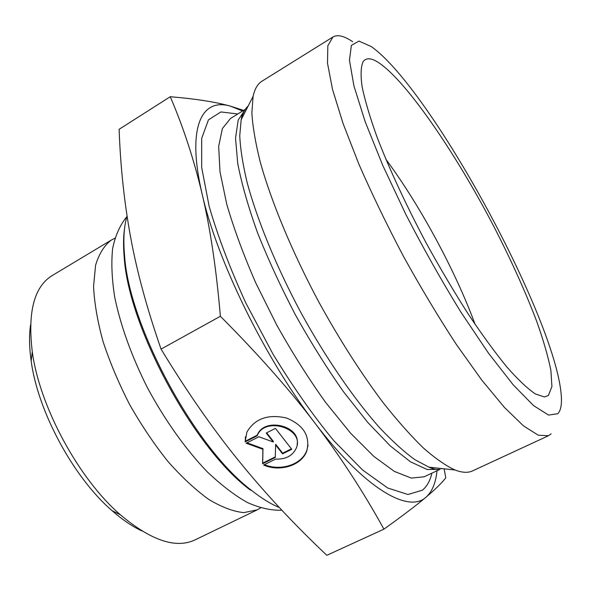 <?xml version="1.0" encoding="UTF-8"?>
<svg xmlns="http://www.w3.org/2000/svg" width="591" height="591" viewBox="0 0 591 591"><rect width="100%" height="100%" fill="white"/><g stroke="black" fill="none" stroke-linecap="round" stroke-linejoin="round"><path stroke-width="0.89" d="M279.358 507.551C270.826 504.034 261.606 498.353 251.7 490.515C195.06 448.259 128.86 325.767 124.538 255.238C123.135 239.333 123.97 226.279 127.058 216.084M124.657 227.742C123.342 236.178 123.194 246.026 124.206 257.27C128.469 327.052 193.774 447.882 249.816 489.673L251.7 490.515M272.207 467.488L271.328 466.654M114.876 238.254L111.396 240.012C104.275 245.391 99.007 253.827 95.579 265.307L93.563 286.384C94.338 302.917 97.5 321.297 103.041 341.524C109.919 362.386 118.776 383.382 129.606 404.503C141.338 425.128 154.052 444.04 167.733 461.224C181.622 476.937 195.266 489.651 208.667 499.365C221.603 507.137 233.312 511.562 243.802 512.626L257.24 509.848L260.609 507.898M257.24 509.848L194.971 539.938C175.83 548.899 150.978 540.521 120.409 514.813C78.633 478.806 39.516 406.431 32.283 351.756C27.526 312.1 34.13 286.716 52.111 275.613L111.396 240.012M475.134 324.429C455.329 270.648 420.031 205.343 385.893 159.311M375.81 60.939C403.188 76.121 454.907 151.429 494.556 227.867C511.673 261.244 525.791 292.597 536.916 321.918C543.447 340.401 548.101 356.543 550.886 370.35L551.928 386.499L548.396 395.512L544.459 396.975L535.35 393.938C527.541 388.634 518.093 379.703 506.989 367.144C495.081 352.561 482.219 334.949 468.419 314.316C454.346 292.294 440.443 268.831 426.695 243.928C406.623 206.281 389.41 169.181 377.206 137.511C370.04 117.587 365.009 100.684 362.12 86.818C360.473 74.924 360.828 66.51 363.184 61.567C365.799 58.103 370.01 57.888 375.81 60.939M245.125 441.92L246.898 432.087C254.884 418.554 268.1 413.863 286.539 418.014C303.685 425.188 310.43 436.188 306.773 451.007C301.787 465.398 280.082 472.32 263.623 465.043L275.576 459.104C285.697 459.466 292.582 455.838 296.239 448.229C305.067 428.601 264.709 415.709 257.129 435.826L245.125 441.92L245.235 441.27L257.233 435.175C263.941 416.899 300.871 425.498 297.125 444.432M264.399 464.659C280.784 471.507 301.92 464.519 306.84 450.349L308.066 445.274M245.457 436.675L245.235 441.27M257.129 435.826L257.233 435.175M266.216 433.048L275.421 428.379L291.755 449.271L282.587 453.836L275.613 444.971L275.288 457.464L262.603 463.772L262.884 449.293L246.159 443.213L258.895 436.764L273.264 442.002L266.216 433.048M266.652 432.826L273.36 441.351L273.264 442.002M246.949 442.814L262.98 448.635L262.7 463.115L275.303 456.843M262.884 449.293L262.98 448.635M262.603 463.772L262.7 463.115M275.613 444.971L275.702 444.321L282.668 453.179L291.407 448.828M282.587 453.836L282.668 453.179M170.26 96.717C195.894 98.874 216.025 102.044 230.653 106.217C201.716 97.397 186.328 126.851 202.144 194.062C216.838 259.9 265.056 358.604 314.966 423.134C289.516 389.632 257.986 354.009 220.377 316.274C216.328 268.905 210.248 228.163 202.144 194.062C193.988 159.681 183.358 127.228 170.26 96.717L119.116 129.296C120.446 166.544 124.258 202.395 130.559 236.851C136.765 271.018 146.93 308.436 161.048 349.111C187.096 391.914 213.107 429.295 239.089 461.239C265.196 493.404 294.444 524.756 326.83 555.304L383.928 529.159C363.554 492.155 340.564 456.813 314.966 423.134C365.046 489.03 408.595 513.498 425.963 497.238C416.825 504.973 402.811 515.611 383.928 529.159M444.129 468.885L445.791 477.816C441.869 482.906 435.257 489.378 425.963 497.238C432.095 491.838 435.781 483.017 437.008 470.768M242.583 111.034L230.653 106.217L243.603 110.399M220.377 316.274L161.048 349.111M30.562 324.814C29.04 335.356 29.24 347.412 31.168 360.983C37.809 411.432 73.513 477.498 112.076 510.683C122.374 519.733 132.347 526.515 142.003 531.006M352.664 41.717C344.169 35.918 337.601 34.337 332.962 36.974L261.968 81.203C257.698 83.826 254.736 88.886 253.096 96.385L251.862 112.977C252.719 126.725 255.519 143.088 260.262 162.074C271.35 201.915 292.272 252.35 318.911 302.186C339.677 339.855 361.079 373.335 383.108 402.619C397.322 420.578 410.723 435.678 423.311 447.919C435.227 458.38 445.799 465.738 455.018 470C462.192 472.734 468.05 473.029 472.578 470.887L548.478 435.73L551.107 433.801M332.962 36.974L327.828 45.751L327.503 63.207L332.497 89.322L343.031 123.438L358.892 164.172C371.924 193.981 386.802 224.743 403.527 256.457C420.888 287.817 438.47 317.123 456.274 344.354L481.658 379.939L504.433 407.435L523.537 425.926L538.32 435.22L548.478 435.73M557.793 413.722L548.559 415.067L533.584 405.633L513.239 384.874L488.498 353.196L460.928 312.188C441.75 281.028 423.378 248.419 405.81 214.356L382.746 165.362L365.105 121.524L353.913 85.843L349.451 60.216L351.386 45.374L358.959 41.097L371.178 46.519C431.629 88.842 559.145 324.769 561.428 398.533C561.657 405.884 560.445 410.944 557.793 413.722M439.305 469.394C436.897 469.875 433.447 469.136 428.97 467.185L414.83 459.635C404.214 451.945 392.609 441.455 380.02 428.15C354.26 399.368 325.641 357.799 300.634 312.063C276.078 266.09 256.974 219.372 247.016 182.05C242.783 164.232 240.36 148.777 239.747 135.686L241.172 119.722C242.605 113.494 244.94 108.921 248.183 105.988M246.994 108.323L246.484 108.626M245.235 109.483L238.21 120.039L235.536 138.139L237.737 163.544C241.689 183.882 248.286 206.946 257.528 232.721C268.203 259.552 280.836 286.938 295.419 314.877C310.8 342.396 326.793 367.964 343.393 391.589L367.698 422.38L390.422 446.042L410.472 461.807L427.071 469.483L439.756 469.394M441.152 468.826L441.691 468.56M439.933 469.394L424.153 476.789L411.277 478.075L394.323 471.396L373.793 456.363L350.507 433.107L325.611 402.397C308.628 378.654 292.331 352.857 276.714 324.991L255.711 282.801C243.485 254.743 233.814 228.481 226.7 204.028L220 171.804L218.67 146.398L222.371 128.557L230.505 118.488L245.331 109.335M241.985 115.91L243.071 115.999M433.122 467.636L432.597 468.589M237.796 113.989L220.916 111.935L208.453 119.84L201.686 138.383L201.686 167.563L209.162 206.37C217.887 236.43 230.143 268.706 245.93 303.19L272.931 354.009C292.863 386.728 313.104 415.562 333.656 440.517L362.549 469.978L387.762 488.026L407.96 494.497L422.439 490.183C426.938 486.452 430.1 480.778 431.91 473.147M124.206 257.27L124.538 255.238M306.773 451.007L306.84 450.349M112.076 510.683L120.409 514.813M31.168 360.983L32.283 351.756M253.096 96.385L241.172 119.722C242 114.905 243.27 111.618 244.992 109.867M428.97 467.185L455.018 470M430.484 467.828L430.625 467.363M241.933 118.23L241.468 118.097M126.895 216.638C120.025 224.972 115.26 235.654 112.615 248.7C111.16 262.773 111.854 278.886 114.684 297.029C120.675 325.929 131.579 356.144 147.403 387.674C164.66 419.846 185.655 449.374 207.397 472.002C222.275 485.92 235.691 496.13 247.636 502.623C259.752 508.024 271.158 510.558 281.863 510.225"/></g></svg>

